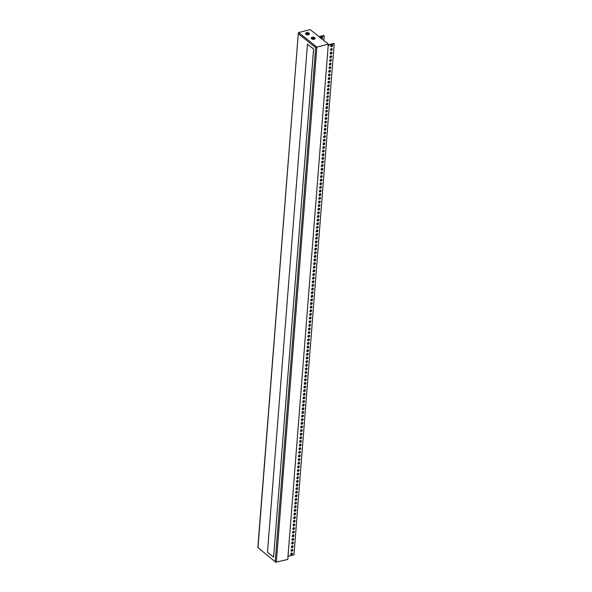 <?xml version="1.0" encoding="UTF-8"?>
<svg xmlns="http://www.w3.org/2000/svg" width="592" height="592" viewBox="0 0 592 592"><rect width="100%" height="100%" fill="white"/><g stroke="black" fill="none" stroke-linecap="round" stroke-linejoin="round"><path stroke-width="0.89" d="M298.723 32.538L310.178 29.6L328.323 44.156L287.764 559.447L275.724 562.208L257.986 547.644L298.324 33.145L298.723 32.538L316.868 47.094L315.662 47.634L275.221 561.475M328.323 44.156L316.868 47.094L276.316 562.385M305.694 33.559A1.872 0.903 4.5 0 0 305.642 33.737A1.872 0.903 4.5 0 0 307.433 34.787A1.872 0.903 4.5 0 0 309.372 34.033A1.872 0.903 4.5 0 0 309.342 33.848M311.362 38.11A1.872 0.903 4.5 0 0 311.311 38.288A1.872 0.903 4.5 0 0 313.101 39.331A1.872 0.903 4.5 0 0 315.04 38.584A1.872 0.903 4.5 0 0 315.018 38.399M307.463 44.178L313.619 49.077L273.6 557.124L313.582 49.092L307.463 44.178L267.48 552.21L273.6 557.124M275.724 562.208L257.986 547.644M309.091 33.122A1.872 0.903 -175.5 0 1 309.394 33.67A1.872 0.903 -175.5 0 1 307.463 34.425A1.872 0.903 -175.5 0 1 305.672 33.374A1.872 0.903 -175.5 0 1 307.033 32.619A1.872 0.903 -175.5 0 1 309.091 33.122M308.225 33.344A0.829 0.4 4.5 0 0 307.315 33.122A0.829 0.4 4.5 0 0 306.7 33.455A0.829 0.4 4.5 0 0 307.5 33.922A0.829 0.4 4.5 0 0 308.358 33.589A0.829 0.4 4.5 0 0 308.225 33.344M314.766 37.673A1.872 0.903 -175.5 0 1 315.07 38.221A1.872 0.903 -175.5 0 1 313.131 38.968A1.872 0.903 -175.5 0 1 311.34 37.925A1.872 0.903 -175.5 0 1 312.702 37.17A1.872 0.903 -175.5 0 1 314.766 37.673M313.901 37.895A0.829 0.4 4.5 0 0 312.983 37.673A0.829 0.4 4.5 0 0 312.376 38.006A0.829 0.4 4.5 0 0 313.168 38.473A0.829 0.4 4.5 0 0 314.034 38.14A0.829 0.4 4.5 0 0 313.901 37.895M288.015 556.288L293.972 554.763L334.184 43.823L333.733 43.46L328.264 44.859M323.831 40.552L324.201 35.816L319.451 37.037M324.201 35.816L323.75 35.453L318.992 36.674M334.184 43.823L328.227 45.347M321.634 38.791A1.036 0.74 128.7 0 0 322.307 37.081A1.036 0.74 128.7 0 0 320.79 38.117M292.026 553.002A1.036 0.74 -51.3 0 1 290.835 554.497M292.315 549.376A1.036 0.74 -51.3 0 1 291.116 550.871M292.596 545.75A1.036 0.74 -51.3 0 1 291.405 547.237M292.885 542.117A1.036 0.74 -51.3 0 1 291.686 543.611M293.173 538.491A1.036 0.74 -51.3 0 1 291.974 539.985M293.454 534.865A1.036 0.74 -51.3 0 1 292.263 536.352M293.743 531.231A1.036 0.74 -51.3 0 1 292.544 532.726M294.024 527.605A1.036 0.74 -51.3 0 1 292.833 529.093M294.313 523.972A1.036 0.74 -51.3 0 1 293.114 525.467M294.601 520.346A1.036 0.74 -51.3 0 1 293.403 521.841M294.883 516.72A1.036 0.74 -51.3 0 1 293.684 518.207M295.171 513.086A1.036 0.74 -51.3 0 1 293.972 514.581M295.452 509.46A1.036 0.74 -51.3 0 1 294.261 510.948M295.741 505.834A1.036 0.74 -51.3 0 1 294.542 507.322M296.03 502.201A1.036 0.74 -51.3 0 1 294.831 503.696M296.311 498.575A1.036 0.74 -51.3 0 1 295.112 500.062M296.599 494.942A1.036 0.74 -51.3 0 1 295.401 496.436M296.881 491.316A1.036 0.74 -51.3 0 1 295.689 492.81M297.169 487.69A1.036 0.74 -51.3 0 1 295.97 489.177M297.45 484.056A1.036 0.74 -51.3 0 1 296.259 485.551M297.739 480.43A1.036 0.74 -51.3 0 1 296.54 481.918M298.028 476.797A1.036 0.74 -51.3 0 1 296.829 478.292M298.309 473.171A1.036 0.74 -51.3 0 1 297.117 474.666M298.597 469.545A1.036 0.74 -51.3 0 1 297.399 471.032M298.879 465.911A1.036 0.74 -51.3 0 1 297.687 467.406M299.167 462.285A1.036 0.74 -51.3 0 1 297.968 463.773M299.456 458.659A1.036 0.74 -51.3 0 1 298.257 460.147M299.737 455.026A1.036 0.74 -51.3 0 1 298.546 456.521M300.026 451.4A1.036 0.74 -51.3 0 1 298.827 452.887M300.307 447.767A1.036 0.74 -51.3 0 1 299.115 449.261M300.595 444.141A1.036 0.74 -51.3 0 1 299.397 445.635M300.884 440.515A1.036 0.74 -51.3 0 1 299.685 442.002M301.165 436.881A1.036 0.74 -51.3 0 1 299.974 438.376M301.454 433.255A1.036 0.74 -51.3 0 1 300.255 434.743M301.735 429.622A1.036 0.74 -51.3 0 1 300.544 431.117M302.024 425.996A1.036 0.74 -51.3 0 1 300.825 427.491M302.312 422.37A1.036 0.74 -51.3 0 1 301.113 423.857M302.593 418.736A1.036 0.74 -51.3 0 1 301.402 420.231M302.882 415.11A1.036 0.74 -51.3 0 1 301.683 416.605M303.163 411.484A1.036 0.74 -51.3 0 1 301.972 412.972M303.452 407.851A1.036 0.74 -51.3 0 1 302.253 409.346M303.74 404.225A1.036 0.74 -51.3 0 1 302.542 405.712M304.022 400.592A1.036 0.74 -51.3 0 1 302.823 402.086M304.31 396.966A1.036 0.74 -51.3 0 1 303.111 398.46M304.591 393.34A1.036 0.74 -51.3 0 1 303.4 394.827M304.88 389.706A1.036 0.74 -51.3 0 1 303.681 391.201M305.169 386.08A1.036 0.74 -51.3 0 1 303.97 387.568M305.45 382.454A1.036 0.74 -51.3 0 1 304.251 383.942M305.738 378.821A1.036 0.74 -51.3 0 1 304.54 380.316M306.02 375.195A1.036 0.74 -51.3 0 1 304.828 376.682M306.308 371.561A1.036 0.74 -51.3 0 1 305.109 373.056M306.589 367.935A1.036 0.74 -51.3 0 1 305.398 369.43M306.878 364.309A1.036 0.74 -51.3 0 1 305.679 365.797M307.167 360.676A1.036 0.74 -51.3 0 1 305.968 362.171M307.448 357.05A1.036 0.74 -51.3 0 1 306.256 358.537M307.736 353.417A1.036 0.74 -51.3 0 1 306.538 354.911M308.018 349.791A1.036 0.74 -51.3 0 1 306.826 351.285M308.306 346.165A1.036 0.74 -51.3 0 1 307.107 347.652M308.595 342.531A1.036 0.74 -51.3 0 1 307.396 344.026M308.876 338.905A1.036 0.74 -51.3 0 1 307.685 340.393M309.165 335.279A1.036 0.74 -51.3 0 1 307.966 336.767M309.446 331.646A1.036 0.74 -51.3 0 1 308.254 333.141M309.734 328.02A1.036 0.74 -51.3 0 1 308.536 329.507M310.023 324.386A1.036 0.74 -51.3 0 1 308.824 325.881M310.304 320.76A1.036 0.74 -51.3 0 1 309.113 322.255M310.593 317.134A1.036 0.74 -51.3 0 1 309.394 318.622M310.874 313.501A1.036 0.74 -51.3 0 1 309.683 314.996M311.163 309.875A1.036 0.74 -51.3 0 1 309.964 311.362M311.451 306.249A1.036 0.74 -51.3 0 1 310.252 307.736M311.732 302.616A1.036 0.74 -51.3 0 1 310.541 304.11M312.021 298.99A1.036 0.74 -51.3 0 1 310.822 300.477M312.302 295.356A1.036 0.74 -51.3 0 1 311.111 296.851M312.591 291.73A1.036 0.74 -51.3 0 1 311.392 293.225M312.879 288.104A1.036 0.74 -51.3 0 1 311.681 289.592M313.161 284.471A1.036 0.74 -51.3 0 1 311.962 285.966M313.449 280.845A1.036 0.74 -51.3 0 1 312.25 282.332M313.73 277.211A1.036 0.74 -51.3 0 1 312.539 278.706M314.019 273.585A1.036 0.74 -51.3 0 1 312.82 275.08M314.308 269.959A1.036 0.74 -51.3 0 1 313.109 271.447M314.589 266.326A1.036 0.74 -51.3 0 1 313.39 267.821M314.877 262.7A1.036 0.74 -51.3 0 1 313.679 264.187M315.159 259.074A1.036 0.74 -51.3 0 1 313.967 260.561M315.447 255.441A1.036 0.74 -51.3 0 1 314.248 256.935M315.728 251.815A1.036 0.74 -51.3 0 1 314.537 253.302M316.017 248.181A1.036 0.74 -51.3 0 1 314.818 249.676M316.306 244.555A1.036 0.74 -51.3 0 1 315.107 246.05M316.587 240.929A1.036 0.74 -51.3 0 1 315.395 242.417M316.875 237.296A1.036 0.74 -51.3 0 1 315.677 238.791M317.157 233.67A1.036 0.74 -51.3 0 1 315.965 235.157M317.445 230.036A1.036 0.74 -51.3 0 1 316.246 231.531M317.734 226.41A1.036 0.74 -51.3 0 1 316.535 227.905M318.015 222.784A1.036 0.74 -51.3 0 1 316.824 224.272M318.304 219.151A1.036 0.74 -51.3 0 1 317.105 220.646M318.585 215.525A1.036 0.74 -51.3 0 1 317.393 217.012M318.873 211.899A1.036 0.74 -51.3 0 1 317.675 213.386M319.162 208.266A1.036 0.74 -51.3 0 1 317.963 209.76M319.443 204.64A1.036 0.74 -51.3 0 1 318.252 206.127M319.732 201.006A1.036 0.74 -51.3 0 1 318.533 202.501M320.013 197.38A1.036 0.74 -51.3 0 1 318.822 198.875M320.302 193.754A1.036 0.74 -51.3 0 1 319.103 195.242M320.59 190.121A1.036 0.74 -51.3 0 1 319.391 191.616M320.871 186.495A1.036 0.74 -51.3 0 1 319.68 187.982M321.16 182.869A1.036 0.74 -51.3 0 1 319.961 184.356M321.441 179.235A1.036 0.74 -51.3 0 1 320.25 180.73M321.73 175.609A1.036 0.74 -51.3 0 1 320.531 177.097M322.018 171.976A1.036 0.74 -51.3 0 1 320.82 173.471M322.3 168.35A1.036 0.74 -51.3 0 1 321.101 169.845M322.588 164.724A1.036 0.74 -51.3 0 1 321.389 166.211M322.869 161.091A1.036 0.74 -51.3 0 1 321.678 162.585M323.158 157.465A1.036 0.74 -51.3 0 1 321.959 158.952M323.447 153.831A1.036 0.74 -51.3 0 1 322.248 155.326M323.728 150.205A1.036 0.74 -51.3 0 1 322.529 151.7M324.016 146.579A1.036 0.74 -51.3 0 1 322.818 148.067M324.298 142.946A1.036 0.74 -51.3 0 1 323.106 144.441M324.586 139.32A1.036 0.74 -51.3 0 1 323.387 140.807M324.867 135.694A1.036 0.74 -51.3 0 1 323.676 137.181M325.156 132.06A1.036 0.74 -51.3 0 1 323.957 133.555M325.445 128.434A1.036 0.74 -51.3 0 1 324.246 129.922M325.726 124.801A1.036 0.74 -51.3 0 1 324.534 126.296M326.014 121.175A1.036 0.74 -51.3 0 1 324.816 122.67M326.296 117.549A1.036 0.74 -51.3 0 1 325.104 119.036M326.584 113.916A1.036 0.74 -51.3 0 1 325.385 115.41M326.873 110.29A1.036 0.74 -51.3 0 1 325.674 111.777M327.154 106.656A1.036 0.74 -51.3 0 1 325.963 108.151M327.443 103.03A1.036 0.74 -51.3 0 1 326.244 104.525M327.724 99.404A1.036 0.74 -51.3 0 1 326.532 100.892M328.012 95.771A1.036 0.74 -51.3 0 1 326.814 97.266M328.301 92.145A1.036 0.74 -51.3 0 1 327.102 93.632M328.582 88.519A1.036 0.74 -51.3 0 1 327.391 90.006M328.871 84.885A1.036 0.74 -51.3 0 1 327.672 86.38M329.152 81.259A1.036 0.74 -51.3 0 1 327.961 82.747M329.441 77.626A1.036 0.74 -51.3 0 1 328.242 79.121M329.729 74A1.036 0.74 -51.3 0 1 328.53 75.495M330.01 70.374A1.036 0.74 -51.3 0 1 328.819 71.861M330.299 66.741A1.036 0.74 -51.3 0 1 329.1 68.235M330.58 63.115A1.036 0.74 -51.3 0 1 329.389 64.602M330.869 59.489A1.036 0.74 -51.3 0 1 329.67 60.976M331.157 55.855A1.036 0.74 -51.3 0 1 329.959 57.35M331.439 52.229A1.036 0.74 -51.3 0 1 330.247 53.717M331.727 48.596A1.036 0.74 -51.3 0 1 330.528 50.091M332.008 44.97A1.036 0.74 -51.3 0 1 330.817 46.465M291.582 554.837A1.036 0.74 128.7 0 0 292.307 553.12A1.036 0.74 128.7 0 0 291.005 554.741A1.036 0.74 128.7 0 0 291.582 554.837M291.871 551.211A1.036 0.74 128.7 0 0 292.589 549.494A1.036 0.74 128.7 0 0 291.294 551.115A1.036 0.74 128.7 0 0 291.871 551.211M292.159 547.585A1.036 0.74 128.7 0 0 292.877 545.868A1.036 0.74 128.7 0 0 291.575 547.489A1.036 0.74 128.7 0 0 292.159 547.585M292.441 543.952A1.036 0.74 128.7 0 0 293.166 542.235A1.036 0.74 128.7 0 0 291.863 543.856A1.036 0.74 128.7 0 0 292.441 543.952M292.729 540.326A1.036 0.74 128.7 0 0 293.447 538.609A1.036 0.74 128.7 0 0 292.152 540.23A1.036 0.74 128.7 0 0 292.729 540.326M293.01 536.7A1.036 0.74 128.7 0 0 293.736 534.976A1.036 0.74 128.7 0 0 292.433 536.596A1.036 0.74 128.7 0 0 293.01 536.7M293.299 533.066A1.036 0.74 128.7 0 0 294.017 531.35A1.036 0.74 128.7 0 0 292.722 532.97A1.036 0.74 128.7 0 0 293.299 533.066M293.588 529.44A1.036 0.74 128.7 0 0 294.305 527.724A1.036 0.74 128.7 0 0 293.003 529.344A1.036 0.74 128.7 0 0 293.588 529.44M293.869 525.807A1.036 0.74 128.7 0 0 294.594 524.09A1.036 0.74 128.7 0 0 293.292 525.711A1.036 0.74 128.7 0 0 293.869 525.807M294.157 522.181A1.036 0.74 128.7 0 0 294.875 520.464A1.036 0.74 128.7 0 0 293.58 522.085A1.036 0.74 128.7 0 0 294.157 522.181M294.439 518.555A1.036 0.74 128.7 0 0 295.164 516.831A1.036 0.74 128.7 0 0 293.861 518.459A1.036 0.74 128.7 0 0 294.439 518.555M294.727 514.922A1.036 0.74 128.7 0 0 295.445 513.205A1.036 0.74 128.7 0 0 294.15 514.825A1.036 0.74 128.7 0 0 294.727 514.922M295.008 511.296A1.036 0.74 128.7 0 0 295.734 509.579A1.036 0.74 128.7 0 0 294.431 511.199A1.036 0.74 128.7 0 0 295.008 511.296M295.297 507.662A1.036 0.74 128.7 0 0 296.022 505.945A1.036 0.74 128.7 0 0 294.72 507.566A1.036 0.74 128.7 0 0 295.297 507.662M295.586 504.036A1.036 0.74 128.7 0 0 296.303 502.319A1.036 0.74 128.7 0 0 295.001 503.94A1.036 0.74 128.7 0 0 295.586 504.036M295.867 500.41A1.036 0.74 128.7 0 0 296.592 498.693A1.036 0.74 128.7 0 0 295.29 500.314A1.036 0.74 128.7 0 0 295.867 500.41M296.155 496.777A1.036 0.74 128.7 0 0 296.873 495.06A1.036 0.74 128.7 0 0 295.578 496.681A1.036 0.74 128.7 0 0 296.155 496.777M296.437 493.151A1.036 0.74 128.7 0 0 297.162 491.434A1.036 0.74 128.7 0 0 295.859 493.055A1.036 0.74 128.7 0 0 296.437 493.151M296.725 489.525A1.036 0.74 128.7 0 0 297.45 487.801A1.036 0.74 128.7 0 0 296.148 489.421A1.036 0.74 128.7 0 0 296.725 489.525M297.014 485.891A1.036 0.74 128.7 0 0 297.732 484.175A1.036 0.74 128.7 0 0 296.429 485.795A1.036 0.74 128.7 0 0 297.014 485.891M297.295 482.265A1.036 0.74 128.7 0 0 298.02 480.549A1.036 0.74 128.7 0 0 296.718 482.169A1.036 0.74 128.7 0 0 297.295 482.265M297.584 478.632A1.036 0.74 128.7 0 0 298.301 476.915A1.036 0.74 128.7 0 0 297.006 478.536A1.036 0.74 128.7 0 0 297.584 478.632M297.865 475.006A1.036 0.74 128.7 0 0 298.59 473.289A1.036 0.74 128.7 0 0 297.288 474.91A1.036 0.74 128.7 0 0 297.865 475.006M298.153 471.38A1.036 0.74 128.7 0 0 298.879 469.663A1.036 0.74 128.7 0 0 297.576 471.284A1.036 0.74 128.7 0 0 298.153 471.38M298.442 467.747A1.036 0.74 128.7 0 0 299.16 466.03A1.036 0.74 128.7 0 0 297.857 467.65A1.036 0.74 128.7 0 0 298.442 467.747M298.723 464.121A1.036 0.74 128.7 0 0 299.448 462.404A1.036 0.74 128.7 0 0 298.146 464.024A1.036 0.74 128.7 0 0 298.723 464.121M299.012 460.495A1.036 0.74 128.7 0 0 299.73 458.77A1.036 0.74 128.7 0 0 298.435 460.391A1.036 0.74 128.7 0 0 299.012 460.495M299.293 456.861A1.036 0.74 128.7 0 0 300.018 455.144A1.036 0.74 128.7 0 0 298.716 456.765A1.036 0.74 128.7 0 0 299.293 456.861M299.582 453.235A1.036 0.74 128.7 0 0 300.299 451.518A1.036 0.74 128.7 0 0 299.004 453.139A1.036 0.74 128.7 0 0 299.582 453.235M299.87 449.602A1.036 0.74 128.7 0 0 300.588 447.885A1.036 0.74 128.7 0 0 299.286 449.506A1.036 0.74 128.7 0 0 299.87 449.602M300.151 445.976A1.036 0.74 128.7 0 0 300.877 444.259A1.036 0.74 128.7 0 0 299.574 445.88A1.036 0.74 128.7 0 0 300.151 445.976M300.44 442.35A1.036 0.74 128.7 0 0 301.158 440.626A1.036 0.74 128.7 0 0 299.863 442.254A1.036 0.74 128.7 0 0 300.44 442.35M300.721 438.716A1.036 0.74 128.7 0 0 301.446 437A1.036 0.74 128.7 0 0 300.144 438.62A1.036 0.74 128.7 0 0 300.721 438.716M301.01 435.09A1.036 0.74 128.7 0 0 301.728 433.374A1.036 0.74 128.7 0 0 300.433 434.994A1.036 0.74 128.7 0 0 301.01 435.09M301.298 431.457A1.036 0.74 128.7 0 0 302.016 429.74A1.036 0.74 128.7 0 0 300.714 431.361A1.036 0.74 128.7 0 0 301.298 431.457M301.58 427.831A1.036 0.74 128.7 0 0 302.305 426.114A1.036 0.74 128.7 0 0 301.002 427.735A1.036 0.74 128.7 0 0 301.58 427.831M301.868 424.205A1.036 0.74 128.7 0 0 302.586 422.488A1.036 0.74 128.7 0 0 301.291 424.109A1.036 0.74 128.7 0 0 301.868 424.205M302.149 420.572A1.036 0.74 128.7 0 0 302.875 418.855A1.036 0.74 128.7 0 0 301.572 420.475A1.036 0.74 128.7 0 0 302.149 420.572M302.438 416.946A1.036 0.74 128.7 0 0 303.156 415.229A1.036 0.74 128.7 0 0 301.861 416.849A1.036 0.74 128.7 0 0 302.438 416.946M302.727 413.32A1.036 0.74 128.7 0 0 303.444 411.595A1.036 0.74 128.7 0 0 302.142 413.216A1.036 0.74 128.7 0 0 302.727 413.32M303.008 409.686A1.036 0.74 128.7 0 0 303.733 407.969A1.036 0.74 128.7 0 0 302.431 409.59A1.036 0.74 128.7 0 0 303.008 409.686M303.296 406.06A1.036 0.74 128.7 0 0 304.014 404.343A1.036 0.74 128.7 0 0 302.719 405.964A1.036 0.74 128.7 0 0 303.296 406.06M303.578 402.427A1.036 0.74 128.7 0 0 304.303 400.71A1.036 0.74 128.7 0 0 303 402.331A1.036 0.74 128.7 0 0 303.578 402.427M303.866 398.801A1.036 0.74 128.7 0 0 304.584 397.084A1.036 0.74 128.7 0 0 303.289 398.705A1.036 0.74 128.7 0 0 303.866 398.801M304.147 395.175A1.036 0.74 128.7 0 0 304.873 393.458A1.036 0.74 128.7 0 0 303.57 395.079A1.036 0.74 128.7 0 0 304.147 395.175M304.436 391.541A1.036 0.74 128.7 0 0 305.161 389.825A1.036 0.74 128.7 0 0 303.859 391.445A1.036 0.74 128.7 0 0 304.436 391.541M304.725 387.915A1.036 0.74 128.7 0 0 305.442 386.199A1.036 0.74 128.7 0 0 304.14 387.819A1.036 0.74 128.7 0 0 304.725 387.915M305.006 384.282A1.036 0.74 128.7 0 0 305.731 382.565A1.036 0.74 128.7 0 0 304.429 384.186A1.036 0.74 128.7 0 0 305.006 384.282M305.294 380.656A1.036 0.74 128.7 0 0 306.012 378.939A1.036 0.74 128.7 0 0 304.717 380.56A1.036 0.74 128.7 0 0 305.294 380.656M305.576 377.03A1.036 0.74 128.7 0 0 306.301 375.313A1.036 0.74 128.7 0 0 304.998 376.934A1.036 0.74 128.7 0 0 305.576 377.03M305.864 373.397A1.036 0.74 128.7 0 0 306.589 371.68A1.036 0.74 128.7 0 0 305.287 373.3A1.036 0.74 128.7 0 0 305.864 373.397M306.153 369.771A1.036 0.74 128.7 0 0 306.871 368.054A1.036 0.74 128.7 0 0 305.568 369.674A1.036 0.74 128.7 0 0 306.153 369.771M306.434 366.145A1.036 0.74 128.7 0 0 307.159 364.42A1.036 0.74 128.7 0 0 305.857 366.041A1.036 0.74 128.7 0 0 306.434 366.145M306.723 362.511A1.036 0.74 128.7 0 0 307.44 360.794A1.036 0.74 128.7 0 0 306.145 362.415A1.036 0.74 128.7 0 0 306.723 362.511M307.004 358.885A1.036 0.74 128.7 0 0 307.729 357.168A1.036 0.74 128.7 0 0 306.427 358.789A1.036 0.74 128.7 0 0 307.004 358.885M307.292 355.252A1.036 0.74 128.7 0 0 308.018 353.535A1.036 0.74 128.7 0 0 306.715 355.156A1.036 0.74 128.7 0 0 307.292 355.252M307.581 351.626A1.036 0.74 128.7 0 0 308.299 349.909A1.036 0.74 128.7 0 0 306.996 351.53A1.036 0.74 128.7 0 0 307.581 351.626M307.862 348A1.036 0.74 128.7 0 0 308.587 346.283A1.036 0.74 128.7 0 0 307.285 347.904A1.036 0.74 128.7 0 0 307.862 348M308.151 344.366A1.036 0.74 128.7 0 0 308.869 342.65A1.036 0.74 128.7 0 0 307.574 344.27A1.036 0.74 128.7 0 0 308.151 344.366M308.432 340.74A1.036 0.74 128.7 0 0 309.157 339.024A1.036 0.74 128.7 0 0 307.855 340.644A1.036 0.74 128.7 0 0 308.432 340.74M308.721 337.114A1.036 0.74 128.7 0 0 309.438 335.39A1.036 0.74 128.7 0 0 308.143 337.011A1.036 0.74 128.7 0 0 308.721 337.114M309.009 333.481A1.036 0.74 128.7 0 0 309.727 331.764A1.036 0.74 128.7 0 0 308.425 333.385A1.036 0.74 128.7 0 0 309.009 333.481M309.29 329.855A1.036 0.74 128.7 0 0 310.016 328.138A1.036 0.74 128.7 0 0 308.713 329.759A1.036 0.74 128.7 0 0 309.29 329.855M309.579 326.222A1.036 0.74 128.7 0 0 310.297 324.505A1.036 0.74 128.7 0 0 309.002 326.125A1.036 0.74 128.7 0 0 309.579 326.222M309.86 322.596A1.036 0.74 128.7 0 0 310.585 320.879A1.036 0.74 128.7 0 0 309.283 322.499A1.036 0.74 128.7 0 0 309.86 322.596M310.149 318.97A1.036 0.74 128.7 0 0 310.867 317.245A1.036 0.74 128.7 0 0 309.572 318.873A1.036 0.74 128.7 0 0 310.149 318.97M310.437 315.336A1.036 0.74 128.7 0 0 311.155 313.619A1.036 0.74 128.7 0 0 309.853 315.24A1.036 0.74 128.7 0 0 310.437 315.336M310.719 311.71A1.036 0.74 128.7 0 0 311.444 309.993A1.036 0.74 128.7 0 0 310.141 311.614A1.036 0.74 128.7 0 0 310.719 311.71M311.007 308.077A1.036 0.74 128.7 0 0 311.725 306.36A1.036 0.74 128.7 0 0 310.43 307.981A1.036 0.74 128.7 0 0 311.007 308.077M311.288 304.451A1.036 0.74 128.7 0 0 312.014 302.734A1.036 0.74 128.7 0 0 310.711 304.355A1.036 0.74 128.7 0 0 311.288 304.451M311.577 300.825A1.036 0.74 128.7 0 0 312.295 299.108A1.036 0.74 128.7 0 0 311 300.729A1.036 0.74 128.7 0 0 311.577 300.825M311.866 297.191A1.036 0.74 128.7 0 0 312.583 295.475A1.036 0.74 128.7 0 0 311.281 297.095A1.036 0.74 128.7 0 0 311.866 297.191M312.147 293.565A1.036 0.74 128.7 0 0 312.872 291.849A1.036 0.74 128.7 0 0 311.57 293.469A1.036 0.74 128.7 0 0 312.147 293.565M312.435 289.939A1.036 0.74 128.7 0 0 313.153 288.215A1.036 0.74 128.7 0 0 311.858 289.836A1.036 0.74 128.7 0 0 312.435 289.939M312.717 286.306A1.036 0.74 128.7 0 0 313.442 284.589A1.036 0.74 128.7 0 0 312.139 286.21A1.036 0.74 128.7 0 0 312.717 286.306M313.005 282.68A1.036 0.74 128.7 0 0 313.723 280.963A1.036 0.74 128.7 0 0 312.428 282.584A1.036 0.74 128.7 0 0 313.005 282.68M313.294 279.047A1.036 0.74 128.7 0 0 314.012 277.33A1.036 0.74 128.7 0 0 312.709 278.95A1.036 0.74 128.7 0 0 313.294 279.047M313.575 275.421A1.036 0.74 128.7 0 0 314.3 273.704A1.036 0.74 128.7 0 0 312.998 275.324A1.036 0.74 128.7 0 0 313.575 275.421M313.864 271.795A1.036 0.74 128.7 0 0 314.581 270.078A1.036 0.74 128.7 0 0 313.279 271.698A1.036 0.74 128.7 0 0 313.864 271.795M314.145 268.161A1.036 0.74 128.7 0 0 314.87 266.444A1.036 0.74 128.7 0 0 313.568 268.065A1.036 0.74 128.7 0 0 314.145 268.161M314.433 264.535A1.036 0.74 128.7 0 0 315.151 262.818A1.036 0.74 128.7 0 0 313.856 264.439A1.036 0.74 128.7 0 0 314.433 264.535M314.715 260.902A1.036 0.74 128.7 0 0 315.44 259.185A1.036 0.74 128.7 0 0 314.137 260.806A1.036 0.74 128.7 0 0 314.715 260.902M315.003 257.276A1.036 0.74 128.7 0 0 315.728 255.559A1.036 0.74 128.7 0 0 314.426 257.18A1.036 0.74 128.7 0 0 315.003 257.276M315.292 253.65A1.036 0.74 128.7 0 0 316.01 251.933A1.036 0.74 128.7 0 0 314.707 253.554A1.036 0.74 128.7 0 0 315.292 253.65M315.573 250.016A1.036 0.74 128.7 0 0 316.298 248.3A1.036 0.74 128.7 0 0 314.996 249.92A1.036 0.74 128.7 0 0 315.573 250.016M315.862 246.39A1.036 0.74 128.7 0 0 316.579 244.674A1.036 0.74 128.7 0 0 315.284 246.294A1.036 0.74 128.7 0 0 315.862 246.39M316.143 242.764A1.036 0.74 128.7 0 0 316.868 241.04A1.036 0.74 128.7 0 0 315.566 242.668A1.036 0.74 128.7 0 0 316.143 242.764M316.431 239.131A1.036 0.74 128.7 0 0 317.157 237.414A1.036 0.74 128.7 0 0 315.854 239.035A1.036 0.74 128.7 0 0 316.431 239.131M316.72 235.505A1.036 0.74 128.7 0 0 317.438 233.788A1.036 0.74 128.7 0 0 316.135 235.409A1.036 0.74 128.7 0 0 316.72 235.505M317.001 231.872A1.036 0.74 128.7 0 0 317.726 230.155A1.036 0.74 128.7 0 0 316.424 231.775A1.036 0.74 128.7 0 0 317.001 231.872M317.29 228.246A1.036 0.74 128.7 0 0 318.008 226.529A1.036 0.74 128.7 0 0 316.713 228.149A1.036 0.74 128.7 0 0 317.29 228.246M317.571 224.62A1.036 0.74 128.7 0 0 318.296 222.903A1.036 0.74 128.7 0 0 316.994 224.523A1.036 0.74 128.7 0 0 317.571 224.62M317.86 220.986A1.036 0.74 128.7 0 0 318.577 219.269A1.036 0.74 128.7 0 0 317.282 220.89A1.036 0.74 128.7 0 0 317.86 220.986M318.148 217.36A1.036 0.74 128.7 0 0 318.866 215.643A1.036 0.74 128.7 0 0 317.564 217.264A1.036 0.74 128.7 0 0 318.148 217.36M318.429 213.734A1.036 0.74 128.7 0 0 319.155 212.01A1.036 0.74 128.7 0 0 317.852 213.631A1.036 0.74 128.7 0 0 318.429 213.734M318.718 210.101A1.036 0.74 128.7 0 0 319.436 208.384A1.036 0.74 128.7 0 0 318.141 210.005A1.036 0.74 128.7 0 0 318.718 210.101M318.999 206.475A1.036 0.74 128.7 0 0 319.724 204.758A1.036 0.74 128.7 0 0 318.422 206.379A1.036 0.74 128.7 0 0 318.999 206.475M319.288 202.841A1.036 0.74 128.7 0 0 320.006 201.125A1.036 0.74 128.7 0 0 318.711 202.745A1.036 0.74 128.7 0 0 319.288 202.841M319.576 199.215A1.036 0.74 128.7 0 0 320.294 197.499A1.036 0.74 128.7 0 0 318.992 199.119A1.036 0.74 128.7 0 0 319.576 199.215M319.858 195.589A1.036 0.74 128.7 0 0 320.583 193.865A1.036 0.74 128.7 0 0 319.28 195.493A1.036 0.74 128.7 0 0 319.858 195.589M320.146 191.956A1.036 0.74 128.7 0 0 320.864 190.239A1.036 0.74 128.7 0 0 319.569 191.86A1.036 0.74 128.7 0 0 320.146 191.956M320.427 188.33A1.036 0.74 128.7 0 0 321.153 186.613A1.036 0.74 128.7 0 0 319.85 188.234A1.036 0.74 128.7 0 0 320.427 188.33M320.716 184.697A1.036 0.74 128.7 0 0 321.434 182.98A1.036 0.74 128.7 0 0 320.139 184.6A1.036 0.74 128.7 0 0 320.716 184.697M321.005 181.071A1.036 0.74 128.7 0 0 321.722 179.354A1.036 0.74 128.7 0 0 320.42 180.974A1.036 0.74 128.7 0 0 321.005 181.071M321.286 177.445A1.036 0.74 128.7 0 0 322.011 175.728A1.036 0.74 128.7 0 0 320.709 177.348A1.036 0.74 128.7 0 0 321.286 177.445M321.574 173.811A1.036 0.74 128.7 0 0 322.292 172.094A1.036 0.74 128.7 0 0 320.997 173.715A1.036 0.74 128.7 0 0 321.574 173.811M321.856 170.185A1.036 0.74 128.7 0 0 322.581 168.468A1.036 0.74 128.7 0 0 321.278 170.089A1.036 0.74 128.7 0 0 321.856 170.185M322.144 166.559A1.036 0.74 128.7 0 0 322.862 164.835A1.036 0.74 128.7 0 0 321.567 166.456A1.036 0.74 128.7 0 0 322.144 166.559M322.433 162.926A1.036 0.74 128.7 0 0 323.151 161.209A1.036 0.74 128.7 0 0 321.848 162.83A1.036 0.74 128.7 0 0 322.433 162.926M322.714 159.3A1.036 0.74 128.7 0 0 323.439 157.583A1.036 0.74 128.7 0 0 322.137 159.204A1.036 0.74 128.7 0 0 322.714 159.3M323.003 155.666A1.036 0.74 128.7 0 0 323.72 153.95A1.036 0.74 128.7 0 0 322.425 155.57A1.036 0.74 128.7 0 0 323.003 155.666M323.284 152.04A1.036 0.74 128.7 0 0 324.009 150.324A1.036 0.74 128.7 0 0 322.707 151.944A1.036 0.74 128.7 0 0 323.284 152.04M323.572 148.414A1.036 0.74 128.7 0 0 324.29 146.698A1.036 0.74 128.7 0 0 322.995 148.318A1.036 0.74 128.7 0 0 323.572 148.414M323.854 144.781A1.036 0.74 128.7 0 0 324.579 143.064A1.036 0.74 128.7 0 0 323.276 144.685A1.036 0.74 128.7 0 0 323.854 144.781M324.142 141.155A1.036 0.74 128.7 0 0 324.867 139.438A1.036 0.74 128.7 0 0 323.565 141.059A1.036 0.74 128.7 0 0 324.142 141.155M324.431 137.522A1.036 0.74 128.7 0 0 325.149 135.805A1.036 0.74 128.7 0 0 323.846 137.425A1.036 0.74 128.7 0 0 324.431 137.522M324.712 133.896A1.036 0.74 128.7 0 0 325.437 132.179A1.036 0.74 128.7 0 0 324.135 133.799A1.036 0.74 128.7 0 0 324.712 133.896M325.001 130.27A1.036 0.74 128.7 0 0 325.718 128.553A1.036 0.74 128.7 0 0 324.423 130.173A1.036 0.74 128.7 0 0 325.001 130.27M325.282 126.636A1.036 0.74 128.7 0 0 326.007 124.919A1.036 0.74 128.7 0 0 324.705 126.54A1.036 0.74 128.7 0 0 325.282 126.636M325.57 123.01A1.036 0.74 128.7 0 0 326.296 121.293A1.036 0.74 128.7 0 0 324.993 122.914A1.036 0.74 128.7 0 0 325.57 123.01M325.859 119.384A1.036 0.74 128.7 0 0 326.577 117.66A1.036 0.74 128.7 0 0 325.274 119.288A1.036 0.74 128.7 0 0 325.859 119.384M326.14 115.751A1.036 0.74 128.7 0 0 326.865 114.034A1.036 0.74 128.7 0 0 325.563 115.655A1.036 0.74 128.7 0 0 326.14 115.751M326.429 112.125A1.036 0.74 128.7 0 0 327.147 110.408A1.036 0.74 128.7 0 0 325.852 112.029A1.036 0.74 128.7 0 0 326.429 112.125M326.71 108.491A1.036 0.74 128.7 0 0 327.435 106.775A1.036 0.74 128.7 0 0 326.133 108.395A1.036 0.74 128.7 0 0 326.71 108.491M326.999 104.865A1.036 0.74 128.7 0 0 327.724 103.149A1.036 0.74 128.7 0 0 326.421 104.769A1.036 0.74 128.7 0 0 326.999 104.865M327.287 101.239A1.036 0.74 128.7 0 0 328.005 99.523A1.036 0.74 128.7 0 0 326.703 101.143A1.036 0.74 128.7 0 0 327.287 101.239M327.568 97.606A1.036 0.74 128.7 0 0 328.294 95.889A1.036 0.74 128.7 0 0 326.991 97.51A1.036 0.74 128.7 0 0 327.568 97.606M327.857 93.98A1.036 0.74 128.7 0 0 328.575 92.263A1.036 0.74 128.7 0 0 327.28 93.884A1.036 0.74 128.7 0 0 327.857 93.98M328.138 90.354A1.036 0.74 128.7 0 0 328.863 88.63A1.036 0.74 128.7 0 0 327.561 90.25A1.036 0.74 128.7 0 0 328.138 90.354M328.427 86.721A1.036 0.74 128.7 0 0 329.145 85.004A1.036 0.74 128.7 0 0 327.85 86.624A1.036 0.74 128.7 0 0 328.427 86.721M328.715 83.095A1.036 0.74 128.7 0 0 329.433 81.378A1.036 0.74 128.7 0 0 328.131 82.998A1.036 0.74 128.7 0 0 328.715 83.095M328.997 79.461A1.036 0.74 128.7 0 0 329.722 77.744A1.036 0.74 128.7 0 0 328.419 79.365A1.036 0.74 128.7 0 0 328.997 79.461M329.285 75.835A1.036 0.74 128.7 0 0 330.003 74.118A1.036 0.74 128.7 0 0 328.708 75.739A1.036 0.74 128.7 0 0 329.285 75.835M329.566 72.209A1.036 0.74 128.7 0 0 330.292 70.485A1.036 0.74 128.7 0 0 328.989 72.113A1.036 0.74 128.7 0 0 329.566 72.209M329.855 68.576A1.036 0.74 128.7 0 0 330.573 66.859A1.036 0.74 128.7 0 0 329.278 68.48A1.036 0.74 128.7 0 0 329.855 68.576M330.144 64.95A1.036 0.74 128.7 0 0 330.861 63.233A1.036 0.74 128.7 0 0 329.559 64.854A1.036 0.74 128.7 0 0 330.144 64.95M330.425 61.316A1.036 0.74 128.7 0 0 331.15 59.6A1.036 0.74 128.7 0 0 329.848 61.22A1.036 0.74 128.7 0 0 330.425 61.316M330.713 57.69A1.036 0.74 128.7 0 0 331.431 55.974A1.036 0.74 128.7 0 0 330.136 57.594A1.036 0.74 128.7 0 0 330.713 57.69M330.995 54.064A1.036 0.74 128.7 0 0 331.72 52.348A1.036 0.74 128.7 0 0 330.417 53.968A1.036 0.74 128.7 0 0 330.995 54.064M331.283 50.431A1.036 0.74 128.7 0 0 332.001 48.714A1.036 0.74 128.7 0 0 330.706 50.335A1.036 0.74 128.7 0 0 331.283 50.431M331.572 46.805A1.036 0.74 128.7 0 0 332.29 45.088A1.036 0.74 128.7 0 0 330.987 46.709A1.036 0.74 128.7 0 0 331.572 46.805M322.033 36.963A1.036 0.74 -51.3 0 1 321.175 38.421M298.427 33.803L315.662 47.634M257.816 547.822L298.324 33.145"/></g></svg>
